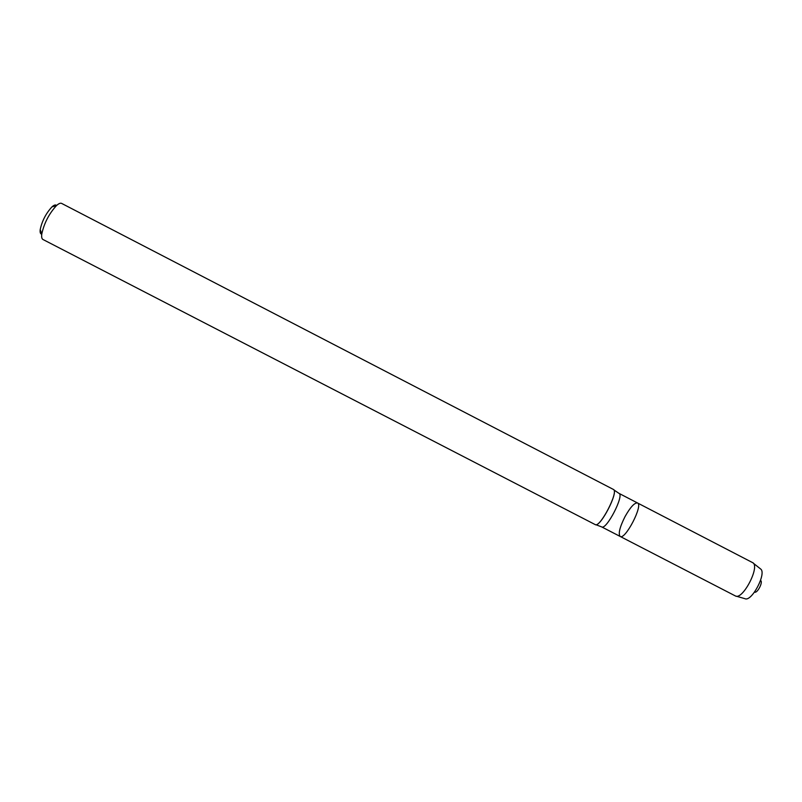<?xml version="1.0" encoding="UTF-8"?>
<svg xmlns="http://www.w3.org/2000/svg" width="802" height="802" viewBox="0 0 802 802"><rect width="100%" height="100%" fill="white"/><g stroke="black" fill="none" stroke-linecap="round" stroke-linejoin="round"><path stroke-width="1.2" d="M637.51 502.964C643.485 504.879 625.199 540.227 620.187 536.458C618.091 533.871 619.695 527.275 624.999 516.668C630.342 507.175 634.512 502.603 637.51 502.964C643.485 504.879 625.199 540.227 620.187 536.458L735.334 595.916C742.632 600.658 760.657 565.811 752.567 562.603L618.994 493.37C624.598 495.095 606.302 530.463 601.65 526.894L620.187 536.458M613.279 489.38L613.38 489.431C619.134 491.175 599.936 528.277 595.194 524.588L595.094 524.528M613.38 489.431L61.604 203.397C60.421 202.836 58.706 203.568 56.471 205.603C49.012 213.753 44.11 223.227 41.774 234.024C41.403 237.021 41.794 238.846 42.937 239.477L595.194 524.588M56.571 205.523C55.669 204.48 54.125 204.931 51.95 206.896C45.965 213.392 42.055 220.951 40.21 229.583C39.869 232.5 40.391 234.014 41.754 234.144M760.727 580.588C763.143 582.212 757.449 593.219 754.732 592.177M753.258 563.154L760.577 568.949C766.872 572.899 752.005 601.63 745.138 598.783M613.64 489.611C618.472 492.408 600.568 527.024 595.495 524.688M618.994 493.37L613.901 489.932M601.65 526.894L595.906 524.719M40.21 229.583L41.774 234.024M51.95 206.896L56.471 205.603M744.727 598.623L736.186 596.157"/></g></svg>
